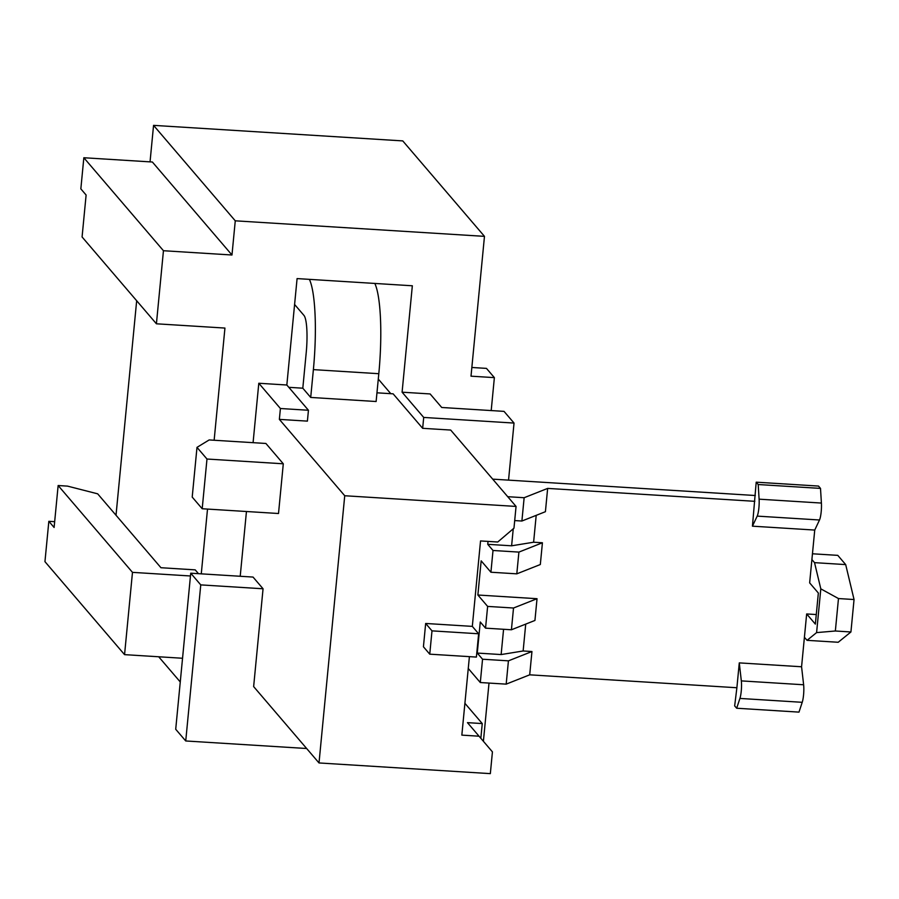 <?xml version="1.0" encoding="UTF-8"?>
<svg xmlns="http://www.w3.org/2000/svg" width="899" height="899" viewBox="0 0 899 899"><rect width="100%" height="100%" fill="white"/><g stroke="black" fill="none" stroke-linecap="round" stroke-linejoin="round"><path stroke-width="1.35" d="M279.364 419.383L280.409 408.506L308.447 410.259L307.402 421.125L279.364 419.383L344.733 495.742L319.01 762.948L490.337 773.634L492.427 751.879L479.055 736.202L461.839 735.124L469.402 656.641M423.71 417.439L402.089 392.189L430.127 393.942L441.724 407.483L504.024 411.371L514.037 423.069L423.71 417.439L422.654 428.317L450.691 430.059L516.06 506.429L344.733 495.742M306.638 748.507L185.733 740.967L175.71 729.269L190.734 573.191L253.035 577.068L263.059 588.778L253.642 686.589L319.01 762.948M263.059 588.778L200.758 584.889L185.733 740.967M514.037 423.069L508.542 480.133M489.011 683.071L483.404 741.293M280.409 408.506L258.8 383.255L286.837 385.008L308.447 410.259M240.213 576.27L246.45 511.509M253.08 442.668L258.8 383.255M206.984 459.029L196.993 447.365L209.175 439.937L265.902 443.465L283.297 463.794L278.51 513.509L202.196 508.744L206.984 459.029L283.297 463.794M422.654 428.317L393.133 393.829L376.962 392.818M309.402 279.364A79.337 14.35 93.6 0 1 313.38 369.624L310.706 397.437L376.119 401.516L378.805 373.703A79.337 14.35 93.6 0 0 374.816 283.432M310.706 397.437L302.806 388.199L306.222 352.622A31.735 5.742 -86.4 0 0 303.941 315.392L294.591 304.469M288.826 387.323L302.806 388.199M196.993 447.365L192.206 497.08L202.196 508.744M214.142 440.24L224.941 328.068L156.415 323.797L163.449 250.72L231.976 255.001L235.268 220.817L484.471 236.358L471.009 376.175L494.371 377.625L491.202 410.573M201.275 573.843L207.512 509.081M182.553 658.259L124.556 654.641L132.479 572.36L190.476 575.978M402.089 392.189L412.338 285.781L297.086 278.589L286.837 385.008M494.371 377.625L486.46 368.388L471.84 367.477M484.471 236.358L402.763 140.907L153.56 125.366L150.043 161.865M136.67 300.738L116.016 515.239M180.261 681.959L158.696 656.776M132.479 572.36L58.143 485.527L67.492 486.112L97.676 493.832L160.943 567.718L195.207 569.865L198.477 573.674M231.976 255.001L152.369 162.011L83.843 157.741L163.449 250.72M153.56 125.366L235.268 220.817M190.734 573.191L200.758 584.889M390.795 393.683L378.288 379.075M83.843 157.741L80.843 188.869L86.113 195.027L82.079 236.965L156.415 323.797M58.143 485.527L54.109 527.477L48.838 521.319L44.95 561.65L124.556 654.641M48.838 521.319L54.659 521.678M431.992 630.862L425.665 623.468L423.429 646.774L429.744 654.169L431.992 630.862L478.639 633.773L476.391 657.079L429.744 654.169M425.665 623.468L472.312 626.378L478.639 633.773M479.055 736.202L467.458 722.65L482.257 723.571L480.841 738.293M464.907 703.31L482.257 723.571M472.312 626.378L480.538 540.94L497.754 542.007L513.97 528.174L516.06 506.429M468.255 668.463L480.302 682.532L482.549 659.225L508.429 660.844L531.95 651.528L529.702 674.823L736.888 687.746L739.281 662.889L801.571 666.766L803.627 684.768A11.541 2.09 93.6 0 1 802.223 702.31L798.975 712.12L736.674 708.232L739.922 698.433L802.223 702.31M816.281 614.545L806.661 613.95L801.571 666.766M752.441 526.173L756.205 482.179L758.205 484.527L759.104 499.17A11.541 2.09 93.6 0 1 757.194 516.116L752.441 526.173L814.741 530.062L809.651 582.878L818.348 593.037L815.359 624.108L806.661 613.95M507.733 496.697L524.139 497.72L547.648 488.404L754.834 501.316M547.648 488.404L545.412 511.7L521.892 521.027L514.7 520.577M525.724 624.108L523.139 650.977L501.136 654.562L477.268 653.067L480.268 621.996L485.539 628.154L511.419 629.772L534.939 620.456L537.029 598.7L477.875 595.014L481.167 560.841L490.921 572.225L516.801 573.843L540.321 564.527L542.423 542.771L533.613 542.221L536.197 515.352M531.95 651.528L523.139 650.977M736.674 708.232L734.663 705.895L736.888 687.746M756.205 482.179L818.506 486.067L820.506 488.404L821.405 503.058A11.541 2.09 93.6 0 1 819.495 519.993L814.741 530.062M811.898 559.571L814.539 562.65L820.809 588.856L838.475 598.554L854.05 599.532L850.926 631.975L838.205 642.268L807.055 640.335L804.414 637.256M812.46 553.784L837.778 555.357L845.689 564.594L814.539 562.65M845.689 564.594L854.05 599.532M477.268 653.067L482.549 659.225M485.539 628.154L487.629 606.409L477.875 595.014M490.921 572.225L493.012 550.48L487.741 544.322L488.022 541.4M480.302 682.532L506.182 684.139L529.702 674.823M755.317 495.518L492.708 479.145M758.205 484.527L820.506 488.404M820.809 588.856L816.595 632.604L835.351 630.997L838.475 598.554M835.351 630.997L850.926 631.975M816.595 632.604L807.055 640.335M739.281 662.889L741.327 680.891A11.541 2.09 93.6 0 1 739.922 698.433M524.139 497.72L521.892 521.027M513.25 528.792L511.61 545.805L487.741 544.322M533.613 542.221L511.61 545.805M493.012 550.48L518.903 552.098L542.423 542.771M518.903 552.098L516.801 573.843M487.629 606.409L513.52 608.016L511.419 629.772M501.136 654.562L503.575 629.278M506.182 684.139L508.429 660.844M513.52 608.016L537.029 598.7M313.38 369.624L378.805 373.703M759.104 499.17L821.405 503.058M757.194 516.116L819.495 519.993M741.327 680.891L803.627 684.768"/></g></svg>
